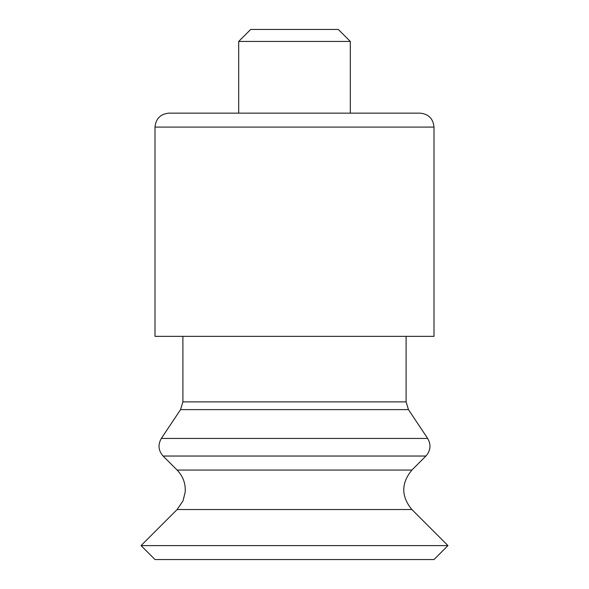 <?xml version="1.0" encoding="UTF-8"?>
<svg xmlns="http://www.w3.org/2000/svg" width="589" height="589" viewBox="0 0 589 589"><rect width="100%" height="100%" fill="white"/><g stroke="black" fill="none" stroke-linecap="round" stroke-linejoin="round"><path stroke-width="0.88" d="M238.7 41.436L350.3 41.436L338.314 29.45L250.686 29.45L238.7 41.436L238.7 113.147M350.3 41.436L350.3 113.147M433.997 127.099C433.173 118.625 428.52 113.979 420.053 113.147L168.947 113.147C160.473 113.979 155.827 118.625 155.003 127.099L155.003 336.348L433.997 336.348L433.997 127.099L155.003 127.099M406.101 336.348L406.101 401.875L182.899 401.875L182.899 336.348M447.949 545.598L141.051 545.598L155.003 559.55L433.997 559.55L447.949 545.598L411.88 509.529C401.065 496.38 401.065 483.223 411.88 470.074L425.913 456.033C430.662 450.585 431.244 444.717 427.658 438.437L408.442 409.613L406.101 401.875M408.442 409.613L180.558 409.613L182.899 401.875M427.658 438.437L161.342 438.437C157.756 444.717 158.338 450.585 163.087 456.033L425.913 456.033M411.88 470.074L177.12 470.074L163.087 456.033M411.88 509.529L177.12 509.529L183.002 500.878L185.189 492.205C185.763 483.643 183.069 476.265 177.12 470.074M180.558 409.613L161.342 438.437M177.12 509.529L141.051 545.598"/></g></svg>
